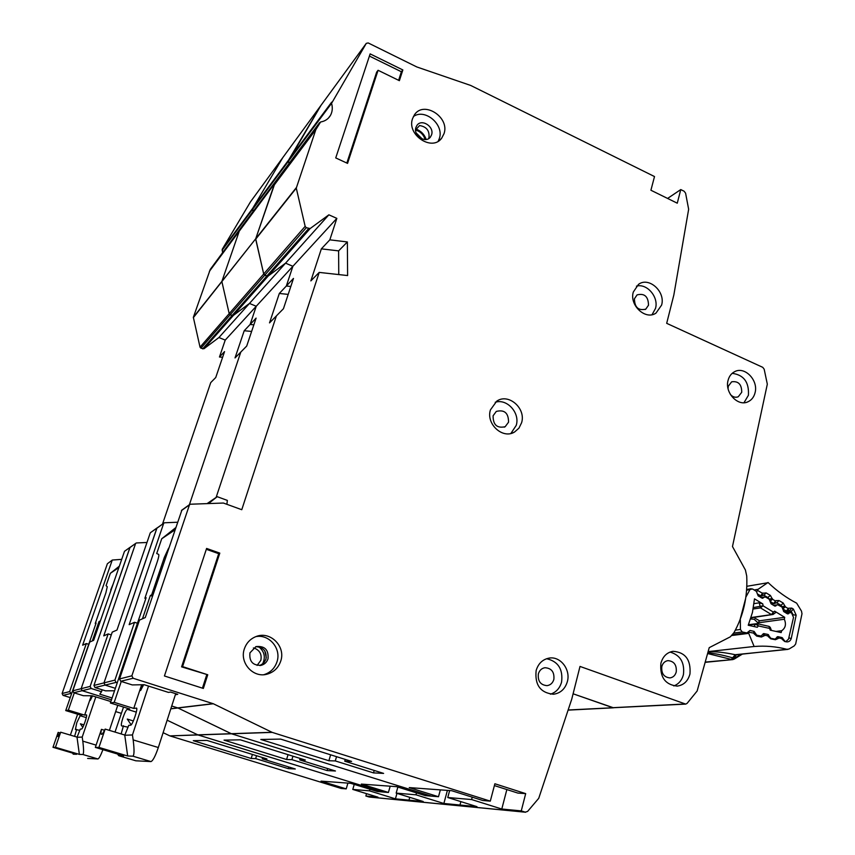 <?xml version="1.0" encoding="UTF-8"?>
<svg xmlns="http://www.w3.org/2000/svg" width="855" height="855" viewBox="0 0 855 855"><rect width="100%" height="100%" fill="white"/><g stroke="black" fill="none" stroke-linecap="round" stroke-linejoin="round"><path stroke-width="1.28" d="M761.014 597.645L764.402 597.079L762.575 598.254L758.182 595.903L756.376 591.339L752.475 588.945L746.586 590.239M750.605 618.977L754.153 619.266L757.968 622.857L784.356 619.244C786.386 624.257 785.499 628.072 781.705 630.712L775.977 631.428M732.5 634.763L746.917 632.935L749.995 630.466L754.078 631.385L756.728 635.169L761.003 636.045L763.675 633.587L767.929 634.421L770.75 638.258L774.972 639.123L778.007 636.665L782.026 637.573L785.05 641.41L786.002 641.453L788.524 639.155L793.515 617.385L791.58 612.95L790.405 612.554L787.305 613.762L783.8 611.603L782.004 607.071L777.676 604.752L774.566 605.96L771.05 603.78L769.233 599.237L765.695 597.068L764.402 597.079M745.667 598.393L739.981 619.971M735.353 630.135L740.419 629.472L740.345 619.918M745.849 597.164L749.931 589.651M781.705 630.712L781.16 632.582L770.216 630.146L768.976 626.32L770.27 627.367L769.543 628.404L758.3 625.892L755.585 624.129L757.017 623.648L758.3 625.892L757.306 627.271L748.232 625.251L752.443 612.447L754.495 598.842L762.81 603.919L759.272 602.818L754.035 603.641M775.399 612.682L774.641 611.165L784.687 617.31L784.356 619.244M740.419 629.472L742.226 631.973L746.917 632.935M753.447 607.574L763.034 605.789L760.512 607.894L759.272 602.818M774.641 611.165L773.348 612.095L773.048 614.478L771.499 614.595L773.348 612.095L763.034 605.789L762.81 603.919M757.124 623.669L768.763 626.32M757.968 622.857L759.539 620.794L784.687 617.31M759.539 620.794L754.847 618.101M148.514 686.084L132.45 734.947L133.209 740.27C134.395 749.899 134.288 755.2 132.899 756.173L127.673 756.002L98.945 747.409L95.333 747.398L123.665 755.863L118.738 755.692L117.509 754.024M175.703 693.672L158.218 747.847C155.3 756.248 152.885 760.822 150.972 761.581L135.817 760.79M128.1 727.178L121.602 725.895C120.961 725.318 121.41 722.603 122.96 717.751C124.723 712.749 126.145 709.939 127.224 709.308L129.682 708.977L110.391 702.992L114.207 702.35L133.754 708.421L141.449 685.411L143.138 685.945M131.168 724.826L127.277 719.076L133.359 720.947M136.49 708.09L133.754 708.421M127.673 756.002L124.777 735.268L128.731 725.35L130.623 725.2C132.461 725.478 138.414 707.844 136.415 708.068M124.851 735.065L105.154 729.08C103.455 732.585 102.237 734.338 101.489 734.349C100.847 734.178 100.837 732.511 101.456 729.347L104.556 730.288M123.451 725.756L121.143 733.943M141.449 685.411L140.648 690.477L143.576 684.727M152.479 596.224L150.362 595.508L142.486 618.785M121.271 681.456L114.207 702.35M165.475 557.813L164.331 557.407L151.666 594.856L152.821 595.24M145.799 598.618L144.869 598.297L157.299 561.682C158.688 557.407 159.148 554.991 158.667 554.414L156.711 553.516L161.723 538.768L175.638 527.727M110.391 702.992L146.12 597.666L144.869 598.297M115.008 732.083L123.526 707.064M174.901 529.908L161.723 538.768M150.362 595.508L151.666 594.856M164.331 557.407L168.617 548.162M95.333 747.398L101.456 729.347M98.945 747.409L105.154 729.08M132.45 734.947L124.777 735.268M226.896 504.258L227.355 500.41L217.213 496.68L208.524 503.574M217.213 496.68L207.07 503.627M676.252 671.891C675.268 675.418 673.174 677.417 669.978 677.908C663.972 677.278 661.236 673.516 661.802 666.611C662.764 663.17 664.805 661.172 667.915 660.637C673.997 661.15 676.786 664.901 676.252 671.891M553.858 679.394C552.758 683.027 550.492 685.111 547.061 685.646C540.552 685.058 537.645 681.146 538.351 673.932C539.43 670.395 541.621 668.321 544.924 667.723C551.539 668.161 554.521 672.051 553.858 679.394M728.065 388.683L728.278 386.246L731.656 381.811C738.378 380.892 741.734 384.376 741.723 392.274L738.25 396.773C735.45 397.832 732.842 397.083 730.416 394.518M648.507 305.214L645.771 309.147C638.386 310.857 634.613 307.383 634.442 298.737L637.082 294.89C644.488 293.062 648.304 296.503 648.507 305.214M508.543 422.199L505.177 426.698C497.065 428.515 493.036 424.882 493.089 415.797L496.285 411.426C504.45 409.427 508.543 413.008 508.543 422.199M633.309 292.025L638.493 284.373C648.838 276.432 665.724 291.673 661.599 305.107L655.988 313.112C645.621 320.497 629.162 305.288 633.309 292.025M652.055 314.683L655.507 308.431C658.906 297.113 646.979 283.101 636.451 286.136M412.548 118.631L414.44 114.816C423.717 100.27 450.051 117.285 443.991 133.722L441.714 138.125C432.192 151.901 406.478 134.876 412.548 118.631M438.177 141.235L439.32 138.574C444.44 124.723 424.988 108.061 413.403 116.537M244.338 648.934C246.379 642.992 250.259 638.877 255.955 636.59C270.116 630.616 285.976 646.369 280.739 661.065C278.367 667.969 273.718 672.351 266.813 674.242C253.069 678.09 239.357 662.732 244.338 648.934M263.917 674.681C270.394 672.639 274.744 668.354 276.977 661.823C281.584 648.667 269.207 633.886 255.805 636.644M490.449 409.866L496.702 401.198C508.394 392.755 526.295 408.401 521.571 422.798L518.942 428.163L514.614 431.978C502.9 439.566 485.736 423.962 490.449 409.866M510.895 433.453L516.228 425.384C520.235 412.954 507.004 398.302 495.248 402.267M536.138 670.555C538.265 663.533 542.604 659.387 549.124 658.104C560.367 655.988 570.851 669.54 567.367 681.574C565.123 689.012 560.485 693.245 553.452 694.249C540.467 692.892 534.696 684.994 536.138 670.555M550.417 694.185C556.071 692.358 559.79 688.328 561.575 682.108C563.146 669.187 558.165 661.396 546.623 658.713M660.894 663.288C662.817 656.437 666.857 652.44 673.013 651.307C685.347 652.237 691 659.782 689.974 673.954C687.986 681.125 683.722 685.176 677.203 686.105C665.179 684.737 659.739 677.128 660.894 663.288M673.804 685.934C678.742 684.064 681.948 680.259 683.434 674.52C684.791 662.572 680.323 655.08 670.053 652.066M728.043 380.486C729.101 376.318 731.335 373.368 734.723 371.636C744.791 366.079 758.513 380.315 755.083 392.659C753.992 397.03 751.63 400.076 747.997 401.775C737.961 406.873 724.591 392.669 728.043 380.486M743.989 402.705L748.414 395.277C749.204 382.196 743.797 374.875 732.179 373.336M428.537 138.66L428.964 137.602C429.659 130.697 426.527 126.679 419.57 125.546L415.594 129.907M431.551 134.866L430.471 136.971C425.769 143.918 412.922 135.485 415.936 127.395L416.93 125.429C421.568 118.289 434.564 126.722 431.551 134.866M253.39 647.962L254.822 648.325C259.973 650.676 261.983 654.695 260.818 660.359L257.109 665.404M259.77 665.564L263.607 663.191L265.948 659.269C266.963 651.307 263.564 647.117 255.741 646.679M268.01 658.842C266.867 662.133 264.665 664.282 261.384 665.276C252.888 665.682 249.072 661.535 249.949 652.835L255.998 646.594C264.783 645.739 268.78 649.821 268.01 658.842M525.686 793.622L494.874 783.768L490.3 801.135L272.2 732.382L213.355 703.761L133.113 678.25L131.873 675.803L189.468 504.835L190.291 504.226L223.39 503.039L241.773 509.708L319.204 272.403L347.611 275.556L347.365 241.954L329.838 239.838L336.838 218.378L328.865 214.819L310.141 228.552L306.304 227.697L305.16 226.34L296.279 188.121L315.869 129.575L320.604 121.976C324.964 121.25 328.235 119.091 330.415 115.478C332.424 111.834 332.809 107.794 331.569 103.337L366.282 43.359L368.184 42.942L416.855 66.968L470.72 85.457L654.503 176.558L650.912 190.238L677.267 203.191L680.762 189.575L684.15 191.242L685.592 193.187L688.649 209.261L673.847 294.975L666.686 323.329L762.767 367.34L764.178 369.21L767.32 384.173L732.479 546.537L745.41 570.007L746.725 576.035C747.708 596.705 743.465 615.557 734.007 632.593L730.352 636.815L709.233 647.652L697.146 690.99L687.078 703.387L685.699 704.103L580.011 666.43L571.717 699.251L538.736 798.314L527.621 811.406L525.237 812.154L521.261 810.893L525.686 793.622L517.884 793.087L494.393 785.574M222.535 252.268L222.225 249.307L252.706 208.331L253.048 211.527L252.695 208.342L331.676 102.14L288.648 159.992L288.53 161.114L320.988 105.357M203.34 688.446L164.427 675.974L206.6 548.44L219.799 553.11L182.585 666.611L207.754 674.766L203.34 688.446M402.844 69.95L399.381 80.68L378.081 70.281L347.558 163.38L335.737 157.918L370.14 53.886L402.844 69.95L401.38 71.756L398.622 80.306M328.886 760.736L335.288 760.929L373.507 772.899L383.617 773.401L344.747 761.207L351.587 761.399L280.643 739.105L260.839 739.468L328.886 760.736L330.629 754.815M213.355 703.761L177.947 707.983L231.502 733.782L431.433 796.123L438.497 796.732L409.235 787.594L451.686 790.704L482.829 800.504L490.3 801.135M438.497 796.732L440.357 789.87M521.261 810.893L501.789 809.033L471.597 799.543L447.764 797.512L476.983 806.66L459.969 805.025L460.888 801.616L459.969 805.025L463.998 806.244L459.969 805.025L443.863 803.486L415.968 794.808L396.164 793.119L423.214 801.509L408.968 800.141L409.748 797.33L408.968 800.141L412.709 801.263L408.968 800.141L395.427 798.848L369.52 790.854L352.784 789.432L377.963 797.17L365.865 796.016L366.538 793.664M272.2 732.382L231.502 733.782L431.433 796.123L425.266 795.599L396.57 786.664L361.334 784.088L388.416 792.467L382.506 791.965L197.794 734.851L231.278 733.697L177.947 707.983L171.727 706.016L177.722 707.897L213.109 703.665M117.253 682.792L116.056 682.408L105.09 685.09L115.372 688.318L105.09 685.09L103.979 682.889L156.978 527.984L150.662 532.526M336.838 218.378L292.88 266.3L285.559 263.158L292.88 266.3L286.34 286.008L290.818 286.489L286.34 286.008L293.479 278.431L283.443 308.73L276.421 315.869L216.123 497.418L276.421 315.869L269.517 322.88L279.318 293.468L288.199 294.387M218.923 337.533L249.468 303.44L256.243 306.261L250.109 324.473L244.199 330.746L235.018 357.935L240.821 352.036L189.393 504.707L240.821 352.036L246.71 346.061L256.105 318.113L250.109 324.473L253.839 324.825L250.109 324.473L256.243 306.261L249.468 303.44L285.559 263.158L268.278 275.941L266.781 276.079L268.278 275.941L233.415 315.399L232.036 315.538L233.415 315.399L203.95 348.744L218.923 337.533L225.228 340.087L219.457 357.005L224.555 351.597L215.738 377.525L210.736 382.602L162.546 523.976M242.393 225.752L210.255 269.432L193.348 317.312L200.027 347.162L200.914 348.188L230.155 314.758L232.036 315.538L229.193 313.635L230.155 314.758L264.74 275.214L266.781 276.079L263.703 273.985L264.74 275.214L306.304 227.697M200.027 347.162L263.703 273.985L255.709 238.78L193.337 317.654M193.348 317.312L255.709 238.78L274.957 183.162L209.389 271.345M317.055 126.978L210.351 269.272M222.118 250.269L288.53 161.114L289.043 163.465L288.53 161.114L331.569 103.337M568.169 709.992L685.699 704.103M684.962 703.986L612.821 707.694L573.096 693.79L613.516 707.801L568.126 710.12M310.141 228.552L268.278 275.941L285.559 263.158L328.865 214.819M150.405 532.708L164.438 522.779L177.487 522.245M134.545 622.29L129.158 624.663L163.679 523.346L156.807 528.272L103.979 682.889L114.901 680.11L134.545 622.29L137.441 623.242M175.371 694.72L177.765 694.335L170.583 692.058L168.488 692.411L144.196 684.716L132.247 684.919L120.715 681.275L119.54 678.934L139.472 620.11L145.275 617.556L181.891 510.093M271.954 732.286L231.278 733.697M680.762 189.575L667.584 198.435M116.056 682.408L114.901 680.11M319.204 272.403L310.857 280.889L321.352 248.848L338.612 250.878L338.762 274.573M329.838 239.838L321.352 248.848M447.764 797.512L449.645 790.554M416.278 129.148C421.109 131.05 424.422 134.481 426.196 139.451M264.858 651.008L266.3 657.73M336.539 756.675L335.288 760.929M373.507 772.899L374.212 770.451M472.227 797.17L471.597 799.543M416.182 132.953L422.306 139.044M415.594 130.056L417.935 130.89C421.568 132.76 423.962 135.635 425.117 139.536M258.787 646.797C264.548 651.563 265.787 657.356 262.496 664.164M345.26 759.422L344.747 761.207M347.365 241.954L338.612 250.878M506.855 789.56L501.789 809.033M207.754 674.766L181.591 666.857L218.709 553.687L206.311 549.295M218.709 553.687L219.799 553.11M181.591 666.857L182.585 666.611M206.675 674.98L202.432 688.147M378.081 70.281L376.67 72.098L346.841 163.049M369.413 56.077L401.38 71.756M222.215 249.329L288.648 159.992L320.849 105.539L282.92 157.448M242.243 225.955L277.608 178.738M296.3 187.673L255.709 238.78L273.963 185.375L315.869 129.575M305.16 226.34L263.703 273.985L255.688 239.197L296.279 188.121M279.318 293.468L286.34 286.008L292.88 266.3L225.228 340.087M114.538 690.787L105.496 690.829L95.001 687.548L105.09 685.09L103.979 682.889L93.932 685.443L112.24 632.134L116.985 630.039L150.234 532.986M170.808 708.838L177.947 707.983L170.85 708.72M464.094 806.254L525.622 812.239M286.585 759.507L291.897 759.657L327.08 770.569L335.449 770.996L299.71 759.892L305.353 760.052L240.341 739.832L224.031 740.131L286.585 759.507L288.05 754.676M388.416 792.467L390.179 786.194M112.091 697.99L99.8 694.164L101.521 691.716L91.186 688.489L82.155 690.69L111.471 699.807L82.155 690.69L81.14 688.692L130.067 547.307L124.83 551.069M249.468 303.44L233.415 315.399L249.468 303.44M229.193 313.635L221.905 281.712L229.193 313.635M221.915 281.338L238.994 231.919L221.915 281.338M282.802 157.609L252.706 208.331L282.802 157.609L250.462 201.866L222.225 249.307M197.794 734.851L167.142 720.199L197.794 734.851L169.921 735.899L341.198 788.449L346.222 788.876L321.02 781.139L350.732 783.308L377.333 791.516L382.506 791.965L197.986 734.937L169.921 735.899M124.595 551.24L136.308 542.968L146.985 542.476M108.19 633.908L103.754 635.874L135.614 543.481L129.907 547.574L81.14 688.692L90.138 686.405L108.19 633.908L111.278 634.923M231.502 733.782L197.986 734.937M91.186 688.489L90.138 686.405M102.172 689.793L101.521 691.716M396.164 793.119L397.864 787.07M292.944 756.194L291.897 759.657M327.08 770.569L327.668 768.57M416.503 792.874L415.968 794.808M95.001 687.548L93.932 685.443M300.148 758.438L299.71 759.892M447.411 790.383L443.863 803.486M95.835 696.9L82.219 737.074L82.828 741.445C83.801 749.343 83.822 753.693 82.903 754.505L79.365 754.388L55.447 747.302L52.989 747.302L76.64 754.292L73.263 754.185L72.493 753.073M79.836 730.341L75.4 729.486L76.79 722.71L80.167 715.731L81.856 715.496L65.728 710.58L68.325 710.131L84.645 715.122L91.175 696.088L92.319 696.44M82.775 727.37L80.402 723.8L83.918 724.869M117.766 705.279L109.397 730.373M102.921 749.664C100.708 755.467 99.052 758.567 97.951 758.962L87.627 758.428M79.365 754.388L77.025 737.299L80.274 729.112L81.556 729.005C82.785 729.262 87.819 714.673 86.441 714.876L84.645 715.122M77.089 737.128L60.673 732.201L57.905 736.529L58.161 732.382L60.288 733.013M76.661 729.39L74.588 736.379M91.175 696.088L90.331 700.309L92.532 695.874M100.046 621.906L99.02 621.574L92.319 640.919M74.3 692.892L68.325 710.131M111.075 590.078L100.281 621.243M95.878 623.69L95.247 623.487L105.87 592.889L107.27 586.69L106.063 585.675L110.359 573.299L119.347 566.181M65.728 710.58L96.102 623.049L95.247 623.487M70.356 735.108L77.623 714.203M118.866 567.581L110.359 573.299M99.02 621.574L99.907 621.115M110.712 589.95L113.223 583.88M52.989 747.302L58.161 732.382M55.447 747.302L60.673 732.201M82.219 737.074L77.025 737.299M110.883 701.57L92.212 695.778L83.405 695.714L73.776 692.732L82.155 690.69L81.14 688.692L72.803 690.808L89.722 642.062L93.665 640.32L124.435 551.496M412.794 801.274L463.998 806.244M251.178 758.471L255.656 758.599L288.242 768.634L295.296 768.987L262.218 758.791L266.952 758.93L206.985 740.43L193.294 740.687L251.178 758.471L252.417 754.452M346.222 788.876L347.899 783.105M121.378 713.359L115.66 711.595M70.238 697.584L63.035 695.361L62.105 693.523L107.377 563.734L112.336 560.036L107.377 563.734M222.621 357.272L219.457 357.005M200.914 348.188L203.95 348.744M365.865 796.016L369.36 797.052L412.709 801.263M169.739 735.824L163.113 732.682M112.336 560.036L121.709 559.362M71.553 693.8L69.64 691.61L86.344 643.548L82.625 645.194L112.187 560.292M88.728 644.317L86.344 643.548M352.784 789.432L354.248 784.388M256.543 755.724L255.656 758.599M288.242 768.634L288.744 766.967M369.969 789.251L369.52 790.854M244.199 330.746L251.627 331.43M73.776 692.732L72.803 690.808M262.592 757.583L262.218 758.791M396.955 793.376L395.427 798.848M707.598 653.541L731.538 659.483L734.83 657.73L733.205 657.976C722.582 654.962 714.128 653.273 707.833 652.942L707.737 653.017M736.444 654.748L733.718 658.649L731.356 659.376L735.215 654.706C723.939 652.344 715.197 651.414 708.987 651.916L708.036 651.948M708.987 651.916L707.758 652.931M754.505 632.059L753.789 633.149L748.2 632.069L754.121 646.487L708.132 651.606M740.601 654.321L732.703 659.611L705.204 662.091M708.122 651.628L754.121 646.487M756.75 591.671L758.075 589.319L754.185 590.003M754.377 646.487C765.343 645.589 776.19 646.53 786.921 649.308L736.326 654.759M746.81 586.295L768.239 582.683C777.067 591.083 786.536 597.912 796.657 603.16L801.509 611.154L801.99 613.772L795.663 643.997L794.22 645.899L789.047 649.009L786.921 649.308M768.025 582.49L758.075 589.319M734.317 659.045L742.311 654.139M757.306 593.862L760.661 595.85L762.478 593.306L762.2 595.711L758.631 596.181M764.178 633.619L764.381 635.714L761.399 637.018L756.728 636.12L754.024 633.715L753.725 631.439M768.56 634.784L767.865 635.874L764.691 635.254L763.109 633.833M778.381 636.751L778.36 638.418L775.399 639.722L770.772 638.835L768.089 636.441L767.908 634.506M782.464 637.862L781.812 638.567L778.67 637.958L777.377 636.719M782.507 607.574L785.296 606.826L788.192 608.536L787.904 610.898L787.145 611.207L786.354 611.047L788.599 608.226L791.773 608.108L793.376 609.059L796.165 615.173L791.228 638.6C790.33 641.015 788.738 642.105 786.45 641.848L784.698 641.517L782.036 639.134L781.908 637.584M769.853 599.943L772.46 599.227L775.378 600.947L775.1 603.331L773.551 603.47L775.784 600.638L778.98 600.531L783.233 603.053L785.296 606.826L782.849 608.931M757.348 590.271L762.478 593.306L766.112 592.9L770.387 595.433L772.46 599.227L770.12 601.311M733.964 657.89L733.718 658.649M733.729 633.074L742.226 631.973M753.875 626.501L755.585 624.129L748.285 625.123M732.564 634.688L746.501 632.914M757.017 623.648L748.456 624.706M751.064 617.534L771.499 614.595L760.512 607.894L753.18 609.017M786.461 613.249L789.935 612.746M788.577 613.73L787.551 613.879M762.04 598.222L763.023 598.062M773.786 605.479L777.206 604.955M775.87 605.939L774.844 606.099M133.156 739.896L158.325 747.527M136.308 712.13L127.224 709.308M135.998 760.843L118.781 755.702M150.972 761.581L132.899 756.173M366.282 43.359L320.849 105.539M133.113 678.25L120.715 681.275M277.437 178.952L319.62 122.618M308.527 228.68L202.667 348.893M369.05 796.988L525.237 812.154M189.468 504.835L181.431 510.606M131.873 675.803L119.54 678.934M82.785 741.135L96.113 745.122M86.302 717.602L80.167 715.731M97.951 758.962L82.903 754.505M62.105 693.523L69.64 691.61M70.602 693.512L63.035 695.361M733.782 659.248L732.703 659.611M731.837 635.511L748.424 633.405M754.024 633.715L754.89 632.989M756.728 636.12L756.686 635.18M761.399 637.018L761.324 635.949M764.381 635.714L762.553 634.528M768.089 636.441L768.934 635.703M770.772 638.835L770.772 638.268M775.399 639.722L775.389 638.974M778.36 638.418L776.714 637.306M782.036 639.134L782.891 638.525M791.228 638.6L788.93 637.862M796.165 615.173L793.151 614.82M793.376 609.059L791.206 611.368L792.82 614.189M791.773 608.108L789.603 610.417L788.299 610.609M784.89 612.276L791.206 611.368L788.748 610.267M788.599 608.226L788.054 610.791M783.586 611.443L786.354 611.047L782.859 608.974M785.221 606.227L781.395 606.697M781.919 607.018L781.075 605.361L776.821 602.85L775.464 603.064M783.233 603.053L781.075 605.361L779.578 605.586M778.98 600.531L776.821 602.85L775.945 602.7M775.784 600.638L775.229 603.235M771.157 603.844L773.551 603.47L770.141 601.45M772.386 598.618L768.934 599.056M769.04 599.12L768.228 597.763L763.953 595.23L762.542 595.465M770.387 595.433L767.127 597.944M766.112 592.9L763.953 595.23L763.13 595.069M762.895 592.996L762.329 595.614M787.947 649.383L735.396 654.684M783.907 611.667L787.925 610.887M774.363 603.63L775.111 603.32M751.171 588.7L746.639 589.49M771.434 630.424L770.312 627.495M750.968 617.834L773.059 614.467M773.177 614.382L775.635 612.608M786.29 613.142L790.405 612.554M760.865 597.549L764.851 596.897M773.615 605.372L777.676 604.752M118.738 755.692L135.956 760.832M645.771 309.147L645.098 309.521M505.177 426.698L504.215 427.169M430.471 136.971L429.531 137.965M261.384 665.276L260.198 665.511M330.415 115.478L328.448 118.065M210.255 269.432L316.938 127.171M747.035 402.139L747.997 401.775M512.722 432.887L514.614 431.978M264.708 674.606L266.813 674.242M439.833 140.07L441.714 138.125M654.652 313.838L655.988 313.112M189.66 504.514L181.613 510.296M732.649 659.611L705.14 662.336M761.484 595.999L762.211 595.711M761.442 596.01L759.016 596.416M774.32 603.63L771.52 604.068"/></g></svg>
